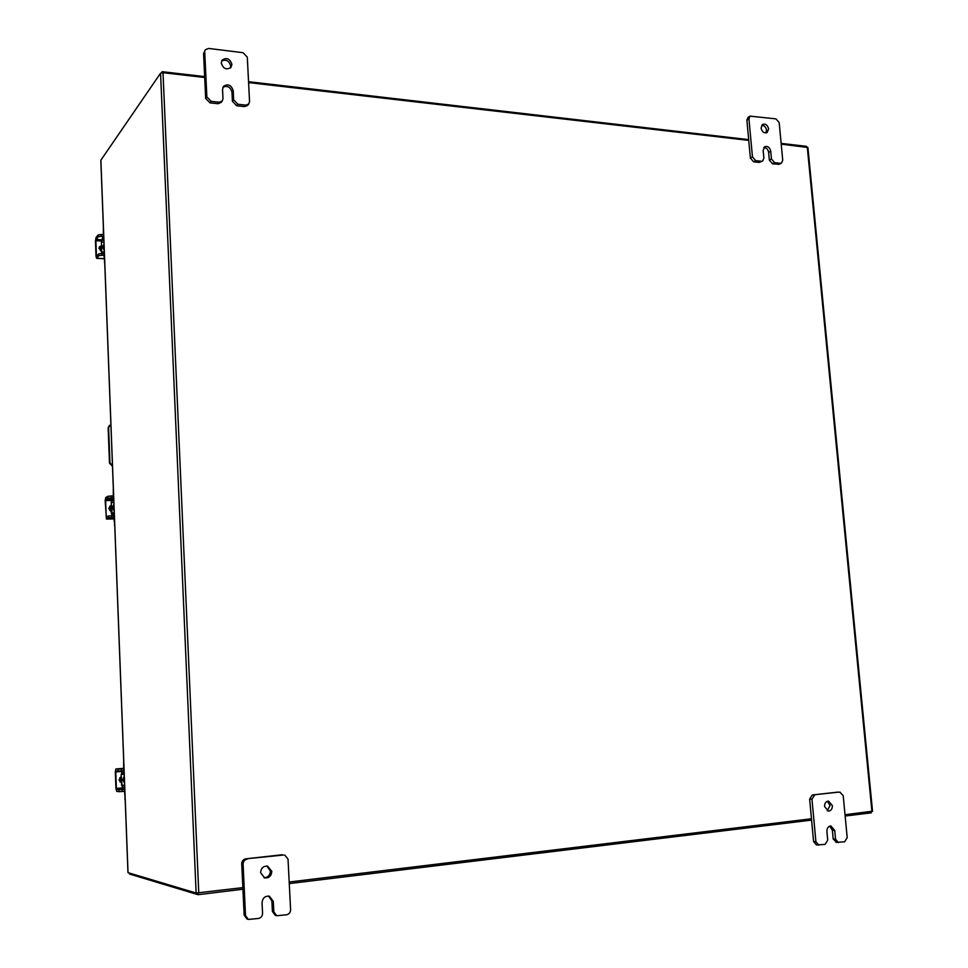 <?xml version="1.0" encoding="UTF-8"?>
<svg xmlns="http://www.w3.org/2000/svg" width="968" height="968" viewBox="0 0 968 968"><rect width="100%" height="100%" fill="white"/><g stroke="black" fill="none" stroke-linecap="round" stroke-linejoin="round"><path stroke-width="1.45" d="M221.636 60.96C226.149 59.121 229.162 60.778 230.674 65.921L230.287 68.087M231.909 64.348L231.001 67.373C226.488 70.192 223.233 68.764 221.261 63.065L222.132 60.089C226.657 57.209 229.924 58.625 231.909 64.348M217.897 103.721L219.107 102.221L222.253 101.023L221.031 102.523L217.897 103.721L209.947 102.862L205.664 98.385L203.558 53.555L205.361 49.743L203.558 53.555M219.107 102.221L211.145 101.362L209.947 102.862M205.361 49.743L208.628 48.436L243.101 52.708L247.3 57.172L249.55 101.567L248.764 103.999L247.493 105.488L244.481 106.601L236.652 105.754L232.417 101.313L231.969 92.154C230.481 87.035 227.48 85.378 222.967 87.193M205.664 98.385L206.862 96.873L204.732 51.933M244.481 106.601L245.739 105.125L237.898 104.266L236.652 105.754M245.739 105.125L248.764 103.999M206.862 96.873L211.145 101.362M222.253 101.023L222.991 98.639L222.543 89.431L223.475 86.358C228.024 83.538 231.267 84.966 233.215 90.641L233.663 99.813L237.898 104.266M266.89 866.021L270.411 871.067C270.096 875.29 267.954 877.504 264.01 877.722M271.827 871.369C271.367 876.016 268.995 878.194 264.688 877.928L260.586 872.688C261.021 868.115 263.369 865.924 267.616 866.118L271.827 871.369M273.823 911.844L276.691 915.74L275.263 915.317L272.395 911.433L273.823 911.844L273.303 901.377L269.37 896.199C264.99 895.836 262.546 898.026 262.038 902.793L262.558 913.308C262.425 916.127 261.07 917.845 258.468 918.463L248.328 919.418L246.961 918.971L244.142 915.087L241.734 863.892C241.867 861.096 243.222 859.415 245.824 858.834L282.136 854.744M245.824 858.834L283.576 855.022M244.142 915.087L245.509 915.51L243.089 864.194L241.734 863.892M284.737 855.059L288.016 859.064L290.594 909.678C290.473 912.473 289.142 914.179 286.589 914.784L276.691 915.74M247.191 859.124C244.589 859.693 243.21 861.387 243.089 864.194M245.509 915.51L248.328 919.418M272.395 911.433L271.887 900.99L268.644 896.053M110.897 424.553L108.597 427.493L109.941 462.837L112.469 465.826M112.482 466.213L109.481 463.152L108.15 427.844L109.481 425.303M761.719 125.247C764.309 125.429 765.918 127.062 766.535 130.148L765.882 132.955M768.628 128.95L767.067 132.604C764.067 133.415 762.07 131.902 761.066 128.042L762.615 124.4C765.627 123.565 767.624 125.078 768.628 128.95M759.227 162.394L762.639 161.003L759.227 162.394L753.6 161.789L750.381 158.062L746.872 120.117L748.034 117.37L750.103 116.136L748.93 118.882L746.872 120.117M761.32 161.257L755.681 160.64L753.6 161.789M750.103 116.136L775.997 118.882L779.167 122.597L782.737 160.24L781.491 163.072L779.373 164.209L772.549 163.846L769.354 160.143L768.628 152.387C768.023 149.314 766.426 147.693 763.849 147.487M750.381 158.062L752.463 156.901L748.93 118.882M778.103 164.451L780.22 163.314L774.642 162.709L772.549 163.846M780.22 163.314L781.491 163.072M752.463 156.901L755.681 160.64M762.639 161.003L763.885 158.159L763.159 150.367L764.768 146.664C767.769 145.865 769.754 147.39 770.734 151.226L771.46 158.994L774.642 162.709M827.362 801.25L830.048 805.485L827.241 810.773M832.383 805.618C832.371 808.994 831.052 810.809 828.402 811.063L824.567 806.538C824.579 803.174 825.898 801.359 828.523 801.093L832.383 805.618M836.509 842.378L833.194 838.978L835.541 839.171L834.731 830.496L830.955 825.982C828.281 826.212 826.926 828.051 826.902 831.488L827.725 840.188L825.087 844.386L816.399 844.943L813.568 841.519L809.647 799.108L812.297 794.982L838.276 792.163M812.297 794.982L837.562 792.139M813.568 841.519L815.903 841.712L811.958 799.217L809.647 799.108M839.909 792.235L843.201 795.648L847.206 837.671L844.616 841.833L836.001 842.39M814.608 795.091L811.958 799.217M815.903 841.712L818.734 845.161M835.541 839.171L838.361 842.596M833.194 838.978L832.383 830.314L829.782 826.127M114.139 509.749L113.268 507.401L113.97 505.042M114.345 515.097L113.631 513.633L112.397 514.286L112.01 512.907L114.26 512.883M111.32 502.452L111.272 513.149L112.01 512.907L111.32 502.452L111.925 500.65L113.8 500.637M111.574 513.149L111.949 515.617M113.51 515.593L114.708 524.474M111.175 502.537L113.292 496.1L113.292 487.376M113.776 500.008L111.925 500.65M113.014 500.008L113.692 497.733L107.932 498.145L107.871 496.269L105.73 497.564L105.173 500.819L106.456 519.066L108.682 517.856L108.61 515.968L106.432 517.178L106.19 516.307L105.609 500.553L105.79 499.44L107.932 498.145M114.756 525.866L114.381 524.644M110.884 505.865L110.134 508.636L110.86 511.043M110.739 505.877L109.904 508.769L110.485 510.91M111.03 506.603L111.151 509.906M111.005 506.179L111.175 510.572M110.437 506.385L109.65 506.736L109.904 508.369M110.049 509.785L109.723 510.426M110.993 505.659L108.743 508.406L111.199 511.104M108.61 515.968L114.369 515.581M110.993 505.865L109.856 506.119M111.683 515.617L111.756 517.505L114.103 517.481M111.756 517.505L108.682 517.856M107.871 496.269L113.28 495.882M104.205 248.861L103.346 246.55L104.036 244.347L103.007 246.973L104.242 249.708M104.35 252.733L103.794 251.704L102.439 253.168L102.124 252.031L103.358 252.103M101.446 241.988L101.7 252.539L101.446 241.988L102.039 240.064L103.878 240.185M101.7 252.539L101.761 253.374L104.387 253.543M103.745 253.58L104.701 261.723M101.313 242.157L103.346 234.752L103.346 226.415M103.818 238.806L102.039 240.064M103.08 238.757L103.721 236.107M104.762 263.284L104.387 262.098M101.071 246.417L100.333 249.006L100.841 250.966M101.011 246.465L100.406 250.76M101.192 246.646L101.313 249.817M99.268 247.058L101.18 246.417L101.337 250.627M99.885 247.868L100.636 246.937L100.115 249.321M101.156 245.908L99.462 246.792L98.954 248.377L101.362 251.136M101.108 236.289L98.107 236.821L98.034 235.018L101.035 234.486L101.108 236.289L103.685 236.458M98.034 235.018L95.989 237.644L95.469 241.177L96.026 256.254L96.594 258.323L98.821 255.697L98.748 253.894L96.691 256.423L96.437 255.746L95.88 240.657L98.107 236.821M98.748 253.894L101.761 253.374L101.822 255.177L104.12 255.322M101.822 255.177L98.821 255.697M101.035 234.486L103.334 234.643M204.684 77.5L162.999 72.685L160.555 73.205L100.878 160.18L128.018 872.652L196.129 893.04L242.847 887.632M872.132 811.232L845.016 814.717M811.474 818.783L289.19 882.017M248.582 82.582L748.748 140.396M781.212 144.147L807.905 147.499L872.543 811.305M129.506 873.1L129.543 874.031L198.041 894.686L242.92 889.229M871.188 811.547L871.309 812.842L845.137 816.024M811.595 820.102L289.263 883.59M197.968 893.053L198.041 894.686M161.474 72.745L162.201 71.692L204.647 76.605M248.534 81.687L748.675 139.634M781.14 143.397L806.489 146.325L806.562 147.076M162.249 72.66L162.201 71.692M124.521 782.205L123.626 779.809L124.34 777.28M124.787 789.138L123.928 787.129L124.703 787.057M124.703 786.851L123.928 787.129M122.791 787.02L122.343 785.326L124.63 785.121M121.883 785.338L122.863 788.98L124.001 789.101L124.521 791.013L125.162 798.939M122.186 770.83L123.311 770.891L123.674 769.064L123.674 759.928M123.456 772.851L122.234 772.779L121.46 774.376L122.101 770.83M123.42 772.863L124.098 770.988M125.211 800.137L124.812 798.89M122.028 785.35L121.157 774.4L121.581 785.302L122.343 785.326M121.617 774.424L124.219 774.206M121.048 776.917L120.371 779.712L121.351 782.519M120.734 777.038L120.141 779.7L121.121 782.507M121.302 778.018L121.436 781.479M121.278 777.413L121.448 781.999M119.838 777.679L120.177 778.829M119.899 780.329L120.032 782.011M121.254 776.856L118.967 779.918L121.472 782.555M121.351 770.891L118.205 771.072L118.132 769.112L121.278 768.931L121.351 770.891L124.085 770.661M118.132 769.112L115.882 768.979L115.313 771.907L115.93 788.351L116.729 791.413L118.979 791.667L118.907 789.694L116.656 789.452L116.378 788.4L115.761 771.944L115.954 770.927L118.205 771.072M118.907 789.694L124.787 789.295M122.065 789.537L122.137 791.509L124.521 791.292M122.137 791.509L118.979 791.667M121.278 768.931L123.662 768.737M115.882 768.979L123.65 768.326L115.87 768.979M231.969 92.154L233.215 90.641M232.417 101.313L233.663 99.813M271.887 900.99L273.303 901.377M768.628 152.387L770.734 151.226M769.354 160.143L771.46 158.994M832.383 830.314L834.731 830.496M113.958 504.824L112.905 507.607L114.163 510.366M114.188 511.031L112.421 507.668L113.934 504.267M113.861 502.428L111.61 502.452M105.79 499.44L111.489 499.403M106.528 519.042L114.163 518.957L106.456 519.066M106.19 516.307L108.029 516.295M111.26 500.516L105.609 500.553M110.945 495.894L111.017 497.782M104.266 250.409L102.523 247.058L104.024 243.924M103.951 242.157L101.737 242.012M96.062 239.435L101.483 239.798M96.764 258.214L104.254 258.674M96.437 255.746L97.211 255.794M101.35 241.008L95.88 240.657M160.555 73.205L196.129 893.04M871.926 811.462L807.276 147.16M162.999 72.685L198.767 892.968M124.315 776.784L123.251 779.784L124.533 782.58M124.557 783.197L122.754 779.809L124.291 776.13M122.718 788.92L116.656 789.452M116.378 788.4L122.234 787.879M121.714 771.435L115.761 771.944M840.272 792.223L837.925 792.126M96.594 258.323L104.254 258.795M127.97 872.616L100.829 160.313"/></g></svg>
